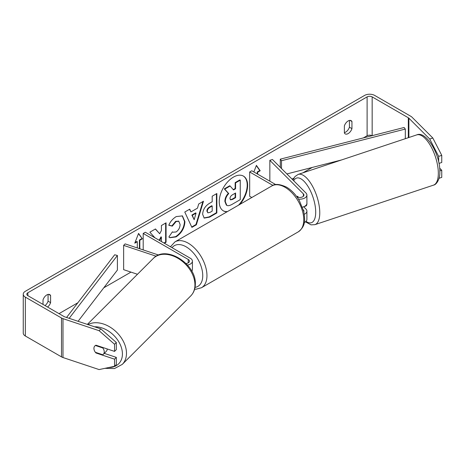 <?xml version="1.0" encoding="UTF-8"?>
<svg xmlns="http://www.w3.org/2000/svg" width="465" height="465" viewBox="0 0 465 465"><rect width="100%" height="100%" fill="white"/><g stroke="black" fill="none" stroke-linecap="round" stroke-linejoin="round"><path stroke-width="0.7" d="M297.548 196.3L297.187 196.422A5.952 2.43 71.6 0 0 296.844 196.765A5.952 2.43 71.6 0 1 297.431 196.3A5.952 2.43 71.6 0 1 297.524 196.277L298.629 197.375M304.302 214.284A7.144 4.121 0 0 0 306.906 211.098A7.144 4.121 0 0 0 305.947 209.035L303.68 206.774M296.862 196.788A4.168 2.406 180 0 0 301.39 197.276A4.168 2.406 180 0 0 303.93 195.062A4.168 2.406 180 0 0 303.372 193.858L269.845 160.332L272.42 159.472L305.947 192.998A7.144 4.121 180 0 1 306.906 195.062A7.144 4.121 180 0 1 298.443 199.113M306.906 211.098L306.906 219.364A7.144 4.121 180 0 1 304.273 222.561M303.802 211.691A4.168 2.406 0 0 0 303.93 211.098A4.168 2.406 0 0 0 303.372 209.895L303.32 209.849M251.809 197.509L249.676 196.277L249.676 171.974L251.78 170.76L275.762 184.605M272.932 185.401L249.676 171.974M306.906 195.062L306.906 203.321A7.144 4.121 180 0 1 302.43 207.152M269.845 160.332L269.845 181.193M158.612 255.047L125.126 243.887L123.638 245.375L156.182 256.221M123.638 245.375L123.638 269.671L137.471 274.28M187.476 265.079A7.144 4.121 0 0 0 192.423 261.156A7.144 4.121 0 0 0 190.33 258.244L145.295 232.238L143.191 233.453L143.191 249.903M186.029 263.521A4.168 2.406 0 0 0 189.447 261.156A4.168 2.406 0 0 0 188.226 259.458L143.191 233.453M191.76 271.153A7.144 4.121 0 0 0 192.423 269.421L192.423 261.156M107.212 348.948A5.952 4.208 45 0 1 106.27 351.36L103.294 354.336A5.952 4.208 45 0 1 102.765 354.754L95.401 352.301A5.952 4.208 45 0 1 93.93 348.407A5.952 4.208 45 0 1 94.872 345.919A5.952 4.208 45 0 1 95.401 345.501L102.765 347.954A5.952 4.208 45 0 1 104.236 351.848A5.952 4.208 45 0 1 103.294 354.336M102.765 347.954L103.131 347.588M238.539 205.17A20.076 11.59 120 0 0 243.259 176.003M239.864 204.402A20.076 11.59 120 0 0 243.468 176.119A20.076 11.59 120 0 0 233.436 177.113A20.076 11.59 120 0 0 220.317 194.806A20.076 11.59 120 0 0 223.398 210.889A20.076 11.59 120 0 0 227.001 211.831M372.023 135.699A3.569 2.063 0 0 0 367.106 135.768L363.421 137.896M312.236 167.447L302.93 172.823M293.909 178.031L292.049 179.101M130.956 272.112L103.782 287.8M77.847 302.773L59.014 313.643M429.73 139.035L432.822 138.006L441.75 155.351L438.658 156.385L429.73 139.035L408.886 118.197A3.569 2.063 0 0 0 408.322 117.767L372.157 96.889A3.569 2.063 0 0 0 367.106 96.889L27.865 292.747A3.569 2.063 0 0 0 26.819 294.206A3.569 2.063 0 0 0 27.865 295.664L64.031 316.543A3.569 2.063 0 0 0 64.769 316.868L100.87 328.9L116.331 342.473L116.331 349.61L114.547 351.395L114.547 344.263L99.086 330.691L100.87 328.9M164.372 243.253L166.063 242.277L166.063 222.834L161.402 225.531L161.402 230.553L159.693 233.738L155.461 228.96L149.858 232.192L154.938 237.807M159.629 240.515L161.402 237.08L161.402 241.538M190.964 211.912L197.486 208.146L198.671 204.013L203.49 201.229L196.364 224.798L191.894 227.379L184.774 212.034L189.743 209.163L190.964 211.912L189.493 209.308M344.379 125.876A5.952 3.435 -60 0 1 351.139 120.65A5.952 3.435 -60 0 1 351.953 121.499L351.953 128.654A5.952 3.435 -60 0 1 348.163 133.583A5.952 3.435 -60 0 1 345.187 133.879A5.952 3.435 -60 0 1 344.379 133.031L344.379 125.876M47.581 307.045A5.952 3.435 120 0 0 50.598 302.639L50.598 295.49A5.952 3.435 120 0 0 49.784 294.641A5.952 3.435 120 0 0 43.018 299.861L43.018 304.412M135.019 242.55L136.879 241.475L137.297 241.719L134.774 243.178L138.564 233.413L142.348 238.801L139.826 240.26L139.826 248.781M137.297 241.719L137.297 247.944M257.255 173.922L257.255 171.974L257.674 172.219L260.197 170.76L256.413 165.371L253.855 171.957M257.674 172.219L257.674 174.166M202.641 214.33L202.641 214.272C202.961 209.465 205.373 205.739 209.878 203.095L212.185 201.764L212.185 196.207L216.853 193.516L216.853 212.953L209.639 217.12L204.187 218.091L202.641 214.33M168.778 225.269C170.196 221.724 172.678 218.829 176.235 216.574L182.419 215.9L184.919 221.671C184.506 228.112 181.548 233.186 176.043 236.906L169.859 237.731L168.9 236.976L172.41 231.808L172.968 232.209L176.09 231.959C178.607 230.21 179.949 227.728 180.106 224.502L178.804 221.294L176.09 221.573L172.288 226.13L168.778 225.269M349.43 120.441L349.43 127.195A5.952 3.435 -60 0 1 345.64 132.124A5.952 3.435 -60 0 1 344.379 132.63M432.822 138.006L411.978 117.163A7.144 4.121 0 0 0 410.845 116.308L374.68 95.43A7.144 4.121 0 0 0 364.577 95.43L25.343 291.288A7.144 4.121 0 0 0 23.25 294.206A7.144 4.121 0 0 0 25.343 297.123L61.508 318.002A7.144 4.121 0 0 0 62.984 318.653L99.086 330.691M45.053 305.586A5.952 3.435 120 0 0 48.069 301.186L48.069 294.426M23.25 294.206L23.25 333.085A7.144 4.121 0 0 0 25.343 336.003L61.508 356.882A7.144 4.121 0 0 0 62.984 357.539L99.086 369.57L114.547 366.304L116.331 364.519L116.331 357.387L114.547 359.172L114.547 366.304M114.547 359.172L95.988 352.987A5.952 4.208 45 0 1 94.872 345.919A5.952 4.208 45 0 1 95.988 345.21L114.547 351.395M116.331 342.473L114.547 344.263M104.265 353.365L116.331 357.387M438.658 156.385L438.658 161.954M439.809 170.911L441.75 170.26L441.75 177.398L439.041 178.298M438.96 163.418L441.75 162.488L441.75 155.351M441.75 170.26L439.646 168.156M351.953 121.499L350 120.371M351.953 128.654L349.43 127.195M96.354 352.621L95.988 352.987M50.598 295.49L48.645 294.362M50.598 302.639L48.069 301.186M223.188 210.767A20.076 11.59 120 0 0 227.484 211.552M224.868 201.392L224.868 201.339C224.973 198.311 226.13 195.649 228.338 193.353L224.31 188.883L224.734 189.127L230.129 186.012L233.529 189.947L235.581 188.767L235.581 182.867L240.254 180.164L240.254 199.648L232.279 204.251C229.722 205.693 227.891 206.042 226.781 205.309L226.316 205.042L224.868 201.392L225.287 201.583C225.397 198.549 226.554 195.887 228.757 193.597L224.734 189.127M230.129 186.012L229.71 185.768L224.31 188.883M233.25 189.627L235.156 188.523L235.156 182.623L239.835 179.926L240.254 180.164M226.362 205.071L226.693 205.263M226.397 205.088L226.815 205.332L225.287 201.636M235.156 182.623L235.581 182.867M235.156 188.523L235.581 188.767M228.338 193.353L228.757 193.597M138.471 233.639L142.348 238.801M141.93 238.557L139.401 240.016L139.826 240.26M139.401 240.016L139.401 248.641M257.255 171.974L259.778 170.521L260.197 170.76M259.778 170.521L256.32 165.604M202.891 201.578L195.945 224.56L196.364 224.798M195.945 224.56L191.72 226.996M196.056 213.139L195.631 212.894L191.882 215.063L194.167 219.718L196.056 213.139L192.301 215.307L194.167 219.718M191.882 215.063L192.301 215.307M216.434 193.754L216.434 212.708L216.853 212.953M216.434 212.708L209.215 216.876L203.984 217.957M212.185 205.983L211.767 205.739L209.552 207.018C207.832 208.088 206.942 209.448 206.884 211.087L207.867 212.807L210 212.383L212.185 211.122L212.185 205.983L209.977 207.262C208.256 208.332 207.367 209.686 207.303 211.331L207.867 212.807M155.322 229.036L159.693 233.738M163.953 243.009L165.645 242.032L166.063 242.277M165.645 242.032L165.645 223.078M159.21 240.271L160.977 236.842L161.402 237.08M182.204 215.783L184.495 221.427C184.088 227.867 181.129 232.948 175.619 236.662L169.655 237.603M172.376 231.861L172.968 232.209M178.589 221.183L175.671 221.328L171.87 225.885L172.288 226.13M171.87 225.885L168.836 225.141M229.989 198.532L230.495 199.851L232.517 199.439L235.581 197.672L235.581 192.998L232.494 194.777C230.861 195.777 230.03 197.032 229.989 198.532M230.303 199.7L232.099 199.194L235.156 197.427L235.581 197.672M235.156 197.427L235.156 193.237M306.906 202.781A5.952 2.43 71.6 0 1 306.929 203.379A5.952 2.43 71.6 0 1 305.831 206.047L304.284 206.565A5.952 2.43 71.6 0 1 304.075 206.611M304.284 206.565A5.952 2.43 71.6 0 0 304.529 206.443L304.203 206.553M298.007 197.241L297.187 196.422M405.317 138.692L405.317 129.061L404.114 127.491L280.296 159.158L280.296 167.348M405.317 129.061L281.499 160.727L281.499 168.551M281.499 160.727L280.296 159.158M341.525 159.954L286.882 173.933M66.571 317.467L114.675 254.779L117.401 255.471L117.401 270.055L78.073 321.303M69.163 318.333L117.401 255.471M303.372 193.858L303.372 196.265M188.226 259.458L188.226 262.859M87.356 324.396L153.27 258.482A26.488 18.728 45 0 1 178.949 258.918A26.488 18.728 45 0 1 194.94 284.859A26.488 18.728 45 0 1 190.726 295.943L122.278 364.391A26.488 18.728 -135 0 0 126.486 353.313A26.488 18.728 -135 0 0 112.733 328.906A26.488 18.728 -135 0 0 87.961 324.599M94.575 326.802A23.512 16.624 45 0 1 122.423 353.941A23.512 16.624 45 0 1 108.822 367.513M367.106 96.889L367.106 135.768M27.865 292.747L27.865 295.664M62.984 318.653L62.984 357.539M372.157 96.889L372.157 135.664M408.322 117.767L408.322 137.692M408.886 118.197L408.886 137.501M25.343 297.123L25.343 336.003M61.508 318.002L61.508 356.882M224.868 201.339L225.287 201.583M209.215 216.876L209.639 217.12M206.884 211.139L207.303 211.383M209.552 207.018L209.977 207.262M206.884 211.087L207.303 211.331M184.495 221.375L184.919 221.613M184.495 221.427L184.919 221.671M175.619 236.662L176.043 236.906M175.671 221.328L176.09 221.573M232.099 199.194L232.517 199.439M438.332 173.265A26.488 10.811 -108.4 0 0 430.764 146.161A26.488 10.811 -108.4 0 0 416.716 134.897C426.138 130.403 440.367 154.717 439.82 171.777C440.233 177.967 436.984 184.652 433.467 185.151A26.488 10.811 -108.4 0 0 438.332 173.265M416.716 134.897L298.152 174.416A26.488 10.811 71.6 0 1 312.207 185.68A26.488 10.811 71.6 0 1 319.775 212.79A26.488 10.811 71.6 0 1 314.904 224.671L433.467 185.151M306.011 221.363A23.512 9.596 -108.4 0 0 315.706 212.156A23.512 9.596 -108.4 0 0 306.923 184.803A23.512 9.596 -108.4 0 0 293.7 180.751M298.274 231.849A26.488 15.293 -120 0 0 302.337 210.628A26.488 15.293 -120 0 0 285.033 187.285A26.488 15.293 -120 0 0 271.787 185.971C274.774 183.594 279.686 183.983 286.521 187.139C291.607 190.173 295.909 194.701 299.413 200.723L303.761 211.505C304.994 219.631 306.075 225.885 298.274 231.849L201.473 287.742L195.875 289.242L194.632 289.201M271.787 185.971L174.985 241.864A26.488 15.293 60 0 1 188.226 243.178A26.488 15.293 60 0 1 205.53 266.515A26.488 15.293 60 0 1 201.473 287.742M195.05 287.364A23.512 13.572 -120 0 0 202.083 269.863A23.512 13.572 -120 0 0 186.122 246.822A23.512 13.572 -120 0 0 172.044 247.682M122.278 364.391L114.506 368.559L104.904 368.338M190.726 295.943C193.783 292.781 195.317 288.8 195.335 283.999C196.352 264.044 165.999 244.52 153.27 258.482M178.804 221.294L178.386 221.049M298.152 174.416L294.944 176.59L292.973 180.025M305.482 221.834L311.027 224.857L314.904 224.671M174.985 241.864L170.446 246.758"/></g></svg>
